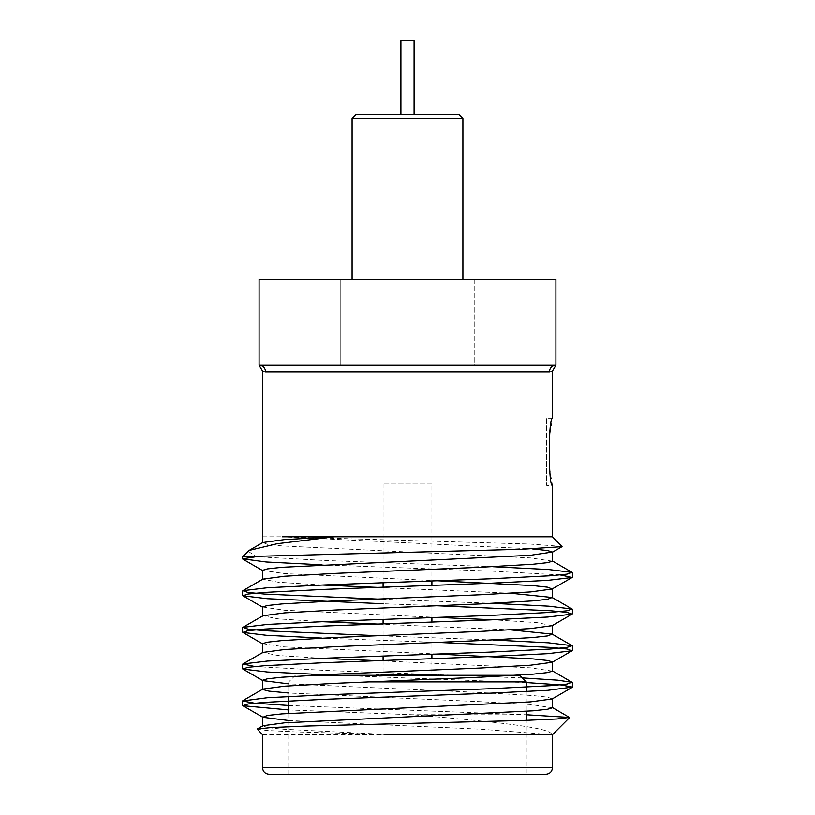 <?xml version="1.0" encoding="UTF-8"?>
<svg xmlns="http://www.w3.org/2000/svg" width="815" height="815" viewBox="0 0 815 815"><rect width="100%" height="100%" fill="white"/><g stroke="black" fill="none" stroke-linecap="round" stroke-linejoin="round"><path stroke-width="0.61" stroke-dasharray="4.08 3.06" d="M474.778 365.283L340.222 365.283L474.778 365.283L340.222 365.283L474.778 365.283L474.778 279.535L340.222 279.535L474.778 279.535L340.222 279.535L474.778 279.535L474.778 365.283M259.089 365.283L555.911 365.283L555.911 279.535L259.089 279.535L259.089 365.283A6.591 6.459 90 0 1 265.547 371.885C261.523 371.008 261.523 371.008 265.547 371.885L549.453 371.885C553.477 371.008 553.477 371.008 549.453 371.885A6.591 6.459 90 0 1 555.911 365.283L259.089 365.283L555.911 365.283M352.09 279.535L462.91 279.535L352.09 279.535M352.09 118.583L462.91 118.583M458.947 114.63L356.053 114.63M400.909 114.63L414.091 114.63L400.909 114.63M414.091 40.75L400.909 40.75M546.682 418.604L546.682 485.424L546.682 418.604L552.468 418.604L549.463 436.239M262.542 536.79L552.427 536.79M549.463 467.8L552.468 485.424L546.682 485.424M248.147 551.164L256.083 556.716L325.042 560.486L492.994 566.7M242.595 556.716L253.587 556.716M562.126 546.437L529.903 544.063L282.347 536.79L532.042 548.882M288.765 705.484L525.879 714.735L412.074 714.735L288.765 709.936M257.092 729.231L267.687 730.525L295.804 731.901L393.655 734.672L552.448 734.682M262.573 734.672L388.714 734.559L281.97 729.14L267.31 727.53L262.858 725.737M288.765 720.511L479.974 729.14L551.673 734.682C552.376 727.275 487.482 721.112 412.074 714.735M522.242 677.907L325.042 670.419L254.81 666.538M492.994 639.999L377.732 635.731M492.994 603.355L377.732 599.076M526.235 682.562L336.87 675.309M437.268 642.383L322.007 638.104M431.909 605.535L383.091 603.732M560.19 574.921L489.958 571.04L322.007 564.815M288.765 713.339L288.765 774.25L526.235 774.25L526.235 720.348M269.123 774.25L545.877 774.25M552.458 707.766L530.443 704.496L479.974 701.654L288.765 693.025M552.458 671.122L530.443 667.852L377.732 660.7M322.007 658.316L278.058 655.505L262.858 652.438M510.934 629.893L377.732 624.056M322.007 621.672L278.058 618.86L262.858 615.794M510.934 593.249L377.732 587.411M322.007 585.027L278.058 582.216L262.858 579.149M552.458 561.178L530.443 557.918L281.97 545.907L267.31 544.308L262.858 542.505M552.142 698.954L547.69 697.151L533.03 695.552L479.974 692.495L288.765 683.866M437.268 654.048L284.557 646.896L262.542 643.636M552.142 625.665L536.942 622.599L492.994 619.787M437.268 617.403L284.557 610.252L262.542 606.992M437.268 580.759L284.557 573.607L262.542 570.337M526.235 681.9L368.961 681.9M526.235 691.609L526.235 711.352M438.501 675.309L376.499 675.309L438.501 675.309L438.501 674.647L376.499 674.647L438.501 674.647M311.086 675.309L519.634 675.309M431.909 674.647L383.091 674.647L431.909 674.647L431.909 658.693M431.909 484.018L383.091 484.018L431.909 484.018L431.909 580.952M431.909 585.404L431.909 617.597M431.909 622.049L431.909 654.251M552.468 767.659L262.532 767.659M340.222 279.535L340.222 365.283L340.222 279.535M295.366 675.309L288.765 681.9L288.765 696.438M376.499 674.647L376.499 675.309M383.091 484.018L383.091 582.766M383.091 587.207L383.091 619.41M383.091 623.862L383.091 656.055M383.091 660.507L383.091 674.647"/><path stroke-width="1.22" d="M262.542 542.861L262.532 371.08L259.089 365.283L555.911 365.283L555.911 279.535L259.089 279.535L259.089 365.283A6.591 6.459 90 0 1 265.547 371.885C261.523 371.008 261.523 371.008 265.547 371.885L549.453 371.885C553.477 371.008 553.477 371.008 549.453 371.885A6.591 6.459 90 0 1 555.911 365.283L552.468 371.08L552.468 418.604C548.24 416.597 548.261 487.472 552.468 485.424L552.468 536.79L562.044 546.651L522.089 549.269L242.595 556.716L242.595 558.835L256.083 556.716M352.09 118.583L356.053 114.63L458.947 114.63L462.91 118.583L352.09 118.583L352.09 279.535M400.909 114.63L400.909 40.75L414.091 40.75L414.091 114.63M549.463 436.239L549.463 467.8M552.427 536.79L282.347 536.79M249.186 550.41L262.858 542.505L284.364 539.611L334.445 536.79L277.181 543.717L249.186 550.41L242.595 556.716M526.235 714.745L569.451 717.424L557.144 718.973L524.167 720.419L306.603 726.043L271.232 727.54L257.173 729.018L262.552 734.692L262.532 767.659L552.468 767.659C552.081 771.662 549.88 773.863 545.877 774.25L269.123 774.25C265.079 773.822 262.888 771.622 262.532 767.659M551.673 734.682L388.714 734.559M288.765 705.484L254.249 703.131L242.595 700.961L267.259 697.721L325.042 694.849L489.958 688.746L550.308 685.69L566.975 684.08L572.14 682.328L557.674 680.179L522.242 677.907M254.81 666.538L242.86 664.001L267.259 661.077L325.042 658.204L489.958 652.102L550.278 649.046L566.955 647.436L572.14 645.684L548.719 642.821L492.994 639.999M377.732 635.731L264.692 630.718L248.025 629.109L242.86 627.356L267.259 624.422L325.042 621.56L489.958 615.447L550.308 612.401L566.975 610.792L572.14 609.039L548.719 606.177L492.994 603.355M377.732 599.076L264.692 594.074L248.025 592.464L242.86 590.712L267.259 587.778L325.042 584.915L489.958 578.803L550.288 575.757L566.955 574.147L572.14 572.395L548.719 569.532L492.994 566.7M288.765 709.936L242.86 705.719L248.025 703.956L264.692 702.357L325.042 699.301L489.958 693.188L547.741 690.325L572.405 687.086L560.751 684.916L526.235 682.562M336.87 675.309L267.259 671.998L242.86 669.064L248.035 667.312L264.702 665.702L325.042 662.656L489.958 656.544L547.741 653.681L572.14 650.747L566.955 648.985L550.278 647.385L437.268 642.383M322.007 638.104L266.281 635.282L242.86 632.42L248.025 630.667L264.692 629.058L325.042 626.012L489.958 619.899L547.741 617.036L572.14 614.102L566.975 612.35L550.308 610.741L431.909 605.535M383.091 603.732L267.259 598.709L242.86 595.775L248.025 594.023L264.692 592.413L325.042 589.357L489.958 583.255L547.741 580.382L572.14 577.458L560.19 574.921M322.007 564.815L266.281 561.993L242.595 558.825M569.532 717.618L552.458 734.682L552.468 767.659M526.235 774.25L288.765 774.25M257.173 729.018L262.858 725.737L284.557 722.823L533.03 710.812L547.69 709.213L552.458 707.766L552.458 698.598M288.765 693.025L269.031 691.14L262.542 689.439L262.542 680.281L267.31 678.834L281.97 677.224L335.026 674.168L479.974 668.066L530.443 665.223L552.142 662.31L572.14 650.747M242.86 700.656L262.858 689.093L284.557 686.179L335.026 683.337L479.974 677.224L533.03 674.168L547.69 672.569L552.458 671.122L552.458 661.953L547.69 660.507L533.03 658.907L437.268 654.048M377.732 660.7L322.007 658.316M242.86 664.001L262.858 652.438L284.557 649.524L335.026 646.692L479.974 640.58L533.03 637.524L547.69 635.914L552.142 634.121L510.934 629.893M377.732 624.056L322.007 621.672M242.86 627.356L262.858 615.794L284.557 612.88L335.026 610.038L479.974 603.935L533.03 600.879L547.69 599.269L552.142 597.477L510.934 593.249M377.732 587.411L322.007 585.027M242.86 590.712L262.858 579.149L284.557 576.236L335.026 573.393L479.974 567.291L533.03 564.235L547.69 562.625L552.458 561.178L552.458 552.02L547.436 550.533L532.042 548.882M288.765 720.511L262.858 717.282L267.31 715.478L281.97 713.869L530.443 701.868L552.142 698.954L572.14 687.391M288.765 683.866L262.858 680.627L242.86 669.064M262.542 652.795L262.542 643.636L267.31 642.189L281.97 640.58L335.026 637.524L479.974 631.421L530.443 628.579L552.142 625.665L572.14 614.102M492.994 619.787L437.268 617.403M262.542 616.15L262.542 606.992L267.31 605.545L281.97 603.935L335.026 600.879L479.974 594.777L530.443 591.934L552.142 589.021L547.69 587.218L533.03 585.608L437.268 580.759M262.542 579.506L262.542 570.337L267.31 568.901L281.97 567.291L530.443 555.29L552.458 552.02M368.961 681.9L526.235 681.9L526.235 691.609M526.235 711.352L526.235 720.348M526.235 681.9L519.634 675.309L311.086 675.309M431.909 580.952L431.909 585.404M431.909 617.597L431.909 622.049M431.909 654.251L431.909 658.693M462.91 118.583L462.91 279.535M242.595 591.028L242.595 595.459M242.595 627.672L242.595 632.114M242.595 664.307L242.595 668.769M242.595 700.971L242.595 705.403M572.405 572.69L572.405 577.152M572.405 609.355L572.405 613.787M572.405 645.979L572.405 650.452M572.405 682.644L572.405 687.076M262.542 726.084L262.542 716.925M552.458 634.467L552.458 625.309M552.458 597.823L552.458 588.664M552.142 707.41L569.451 717.424M552.142 670.765L572.14 682.328M552.142 634.121L572.14 645.684M552.142 597.477L572.14 609.039M552.142 560.832L572.14 572.395M242.86 705.719L262.858 717.271M242.86 632.42L262.848 643.982M242.86 595.775L262.848 607.338M572.14 577.458L552.152 589.011M242.86 559.131L262.848 570.694M552.152 552.366L562.044 546.651M288.765 696.438L288.765 713.339M383.091 582.766L383.091 587.207M383.091 619.41L383.091 623.862M383.091 656.055L383.091 660.507"/></g></svg>
